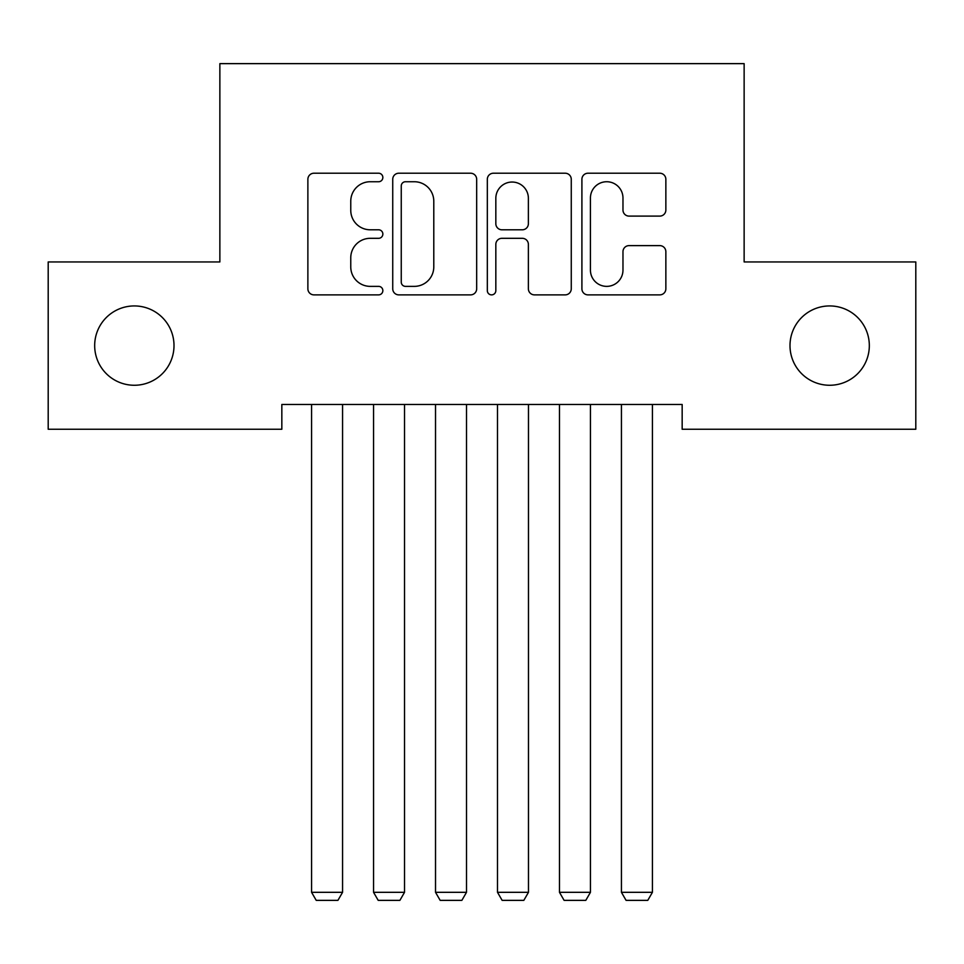 <?xml version="1.0" encoding="UTF-8"?>
<svg xmlns="http://www.w3.org/2000/svg" width="964" height="964" viewBox="0 0 964 964"><rect width="100%" height="100%" fill="white"/><g stroke="black" fill="none" stroke-linecap="round" stroke-linejoin="round"><path stroke-width="1.45" d="M382.853 177.484A4.254 4.254 0 0 0 378.587 173.219L313.963 173.219A6.085 6.085 0 0 0 307.877 179.304L307.877 288.802A6.085 6.085 0 0 0 313.963 294.876L378.587 294.876A4.254 4.254 0 0 0 382.853 290.622A4.254 4.254 0 0 0 378.587 286.368L370.224 286.368A19.461 19.461 0 0 1 350.763 266.895L350.763 257.774A19.461 19.461 0 0 1 370.224 238.313L378.587 238.313A4.254 4.254 0 0 0 382.853 234.047A4.254 4.254 0 0 0 378.587 229.793L370.224 229.793A19.461 19.461 0 0 1 350.763 210.333L350.763 201.199A19.461 19.461 0 0 1 370.224 181.738L378.587 181.738A4.254 4.254 0 0 0 382.853 177.484M789.998 345.606A39.657 39.657 0 0 0 829.655 385.263A39.657 39.657 0 0 0 869.323 345.606A39.657 39.657 0 0 0 829.655 305.937A39.657 39.657 0 0 0 789.998 345.606M94.677 345.606A39.657 39.657 0 0 0 134.345 385.263A39.657 39.657 0 0 0 174.002 345.606A39.657 39.657 0 0 0 134.345 305.937A39.657 39.657 0 0 0 94.677 345.606M659.774 216.105A6.085 6.085 0 0 0 665.859 210.019L665.859 179.304A6.085 6.085 0 0 0 659.774 173.219L587.992 173.219A6.085 6.085 0 0 0 581.907 179.304L581.907 288.802A6.085 6.085 0 0 0 587.992 294.876L659.774 294.876A6.085 6.085 0 0 0 665.859 288.802L665.859 251.688A6.085 6.085 0 0 0 659.774 245.615L629.058 245.615A6.085 6.085 0 0 0 622.973 251.688L622.973 270.089A16.268 16.268 0 0 1 606.705 286.368A16.268 16.268 0 0 1 590.426 270.089L590.426 198.006A16.268 16.268 0 0 1 606.705 181.738A16.268 16.268 0 0 1 622.973 198.006L622.973 210.019A6.085 6.085 0 0 0 629.058 216.105L659.774 216.105M682.163 404.47L281.837 404.47L281.837 429.257L48.2 429.257L48.2 261.943L219.864 261.943L219.864 63.636L744.136 63.636L744.136 261.943L915.8 261.943L915.8 429.257L682.163 429.257L682.163 404.47M476.674 179.304A6.085 6.085 0 0 0 470.589 173.219L398.819 173.219A6.085 6.085 0 0 0 392.734 179.304L392.734 288.802A6.085 6.085 0 0 0 398.819 294.876L470.589 294.876A6.085 6.085 0 0 0 476.674 288.802L476.674 179.304M493.411 173.219L565.181 173.219A6.085 6.085 0 0 1 571.266 179.304L571.266 288.802A6.085 6.085 0 0 1 565.181 294.876L534.466 294.876A6.085 6.085 0 0 1 528.38 288.802L528.38 244.398A6.085 6.085 0 0 0 522.295 238.313L501.919 238.313A6.085 6.085 0 0 0 495.833 244.398L495.833 290.622A4.254 4.254 0 0 1 491.58 294.876A4.254 4.254 0 0 1 487.326 290.622L487.326 179.304A6.085 6.085 0 0 1 493.411 173.219M405.507 181.738A4.254 4.254 0 0 0 401.253 185.992L401.253 282.103A4.254 4.254 0 0 0 405.507 286.368L414.327 286.368A19.461 19.461 0 0 0 433.788 266.895L433.788 201.199A19.461 19.461 0 0 0 414.327 181.738L405.507 181.738M528.38 198.319A16.268 16.268 0 0 0 512.113 182.039A16.268 16.268 0 0 0 495.833 198.319L495.833 223.708A6.085 6.085 0 0 0 501.919 229.793L522.295 229.793A6.085 6.085 0 0 0 528.38 223.708L528.38 198.319M342.569 404.47L342.569 892.315L311.577 892.315L311.577 404.47M342.569 892.315L337.918 900.364L316.228 900.364L311.577 892.315M404.531 404.47L404.531 892.315L373.55 892.315L373.55 404.47M404.531 892.315L399.891 900.364L378.201 900.364L373.55 892.315M466.504 404.47L466.504 892.315L435.523 892.315L435.523 404.47M466.504 892.315L461.864 900.364L440.174 900.364L435.523 892.315M528.477 404.47L528.477 892.315L497.496 892.315L497.496 404.47M528.477 892.315L523.826 900.364L502.136 900.364L497.496 892.315M590.45 404.47L590.45 892.315L559.469 892.315L559.469 404.47M590.45 892.315L585.799 900.364L564.109 900.364L559.469 892.315M652.423 404.47L652.423 892.315L621.431 892.315L621.431 404.47M652.423 892.315L647.772 900.364L626.082 900.364L621.431 892.315"/></g></svg>
